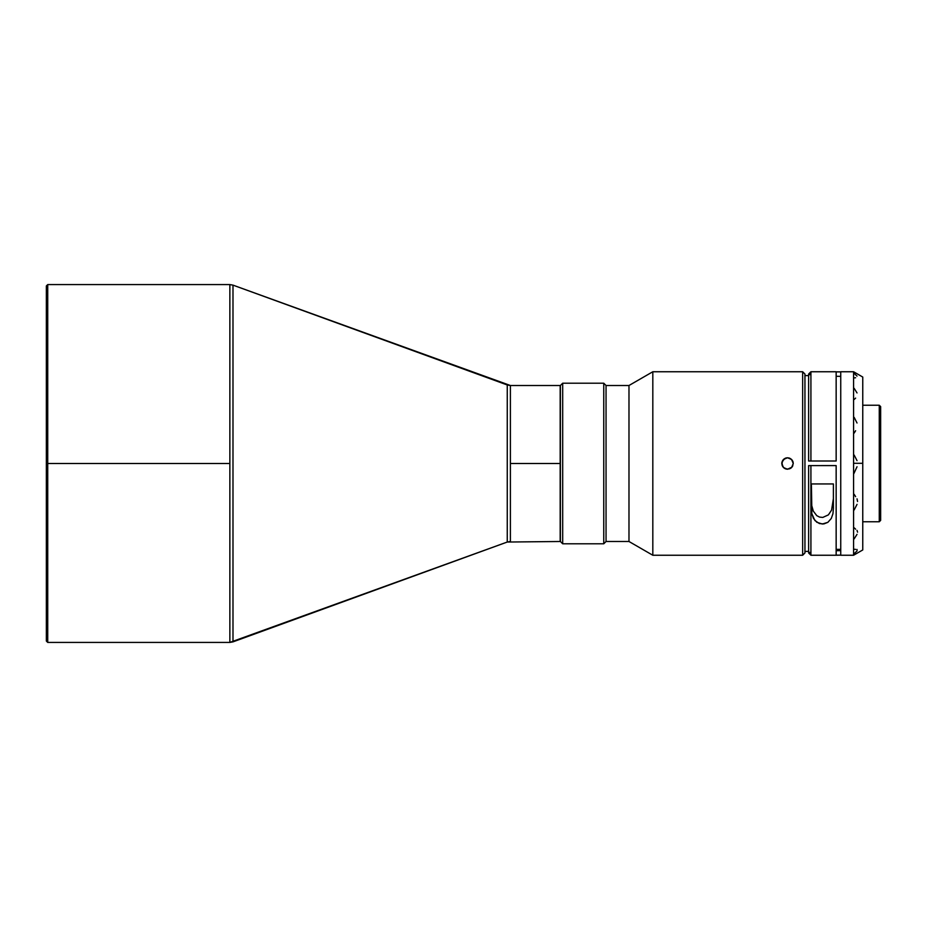<?xml version="1.0" encoding="UTF-8"?>
<svg xmlns="http://www.w3.org/2000/svg" width="927" height="927" viewBox="0 0 927 927"><rect width="100%" height="100%" fill="white"/><g stroke="black" fill="none" stroke-linecap="round" stroke-linejoin="round"><path stroke-width="1.39" d="M560.175 541.495L560.175 463.5L510.395 463.5L510.395 385.505L510.395 541.495L507.254 542.04L507.254 384.96L232.99 285.134L232.99 641.866L507.254 542.04L229.861 642.423L229.861 463.5L47.729 463.5L47.729 642.423L47.729 284.577L46.35 285.956L46.35 641.044L47.729 642.423L46.35 641.044L46.35 285.956L47.729 284.577L47.729 463.5L229.861 463.5L229.861 284.577L232.99 285.134L229.861 284.577L229.861 642.423L232.99 641.866L232.99 285.134L510.395 385.505L507.254 384.96L507.254 542.04L560.175 541.495L560.175 463.5L510.395 463.5L510.395 541.495M879.271 521.762L862.759 521.762L879.271 521.762L880.65 520.383L879.271 521.762L879.271 405.238L880.65 406.617L879.271 405.238L879.271 521.762M862.759 405.238L879.271 405.238L862.759 405.238M802.655 371.75L804.949 374.044L802.655 371.75L652.817 371.75L802.655 371.75L802.655 555.25L652.817 555.25L652.817 371.75L628.981 385.505L628.981 541.495L652.817 555.25L628.981 541.495L628.981 385.505L606.049 385.505L606.049 541.495L628.981 541.495L606.049 541.495L606.049 385.505L603.755 383.21L562.689 383.21L560.395 385.505L560.395 541.495L562.689 543.79L562.689 383.21L562.689 543.79L603.755 543.79L603.755 383.21L603.755 543.79L606.049 541.495L603.755 543.79L562.689 543.79L560.395 541.495L560.395 385.505L562.689 383.21L603.755 383.21L606.049 385.505L628.981 385.505L652.817 371.75L652.817 555.25L802.655 555.25L802.655 371.75M804.949 552.955L802.655 555.25L804.949 552.955L804.949 374.044L804.949 552.955M782.782 466.721L785.331 468.795L787.521 469.236L783.466 467.556L781.785 463.5L783.466 459.444L787.521 457.764L789.723 458.205L792.295 460.313L793.257 463.5L792.284 466.687L790.708 468.274L787.521 469.236L784.335 468.262L782.226 465.69L781.785 463.5L782.759 460.313L784.335 458.726L787.521 457.764L791.577 459.444L793.257 463.5L791.577 467.556L787.521 469.236L791.936 467.15L793.257 463.593L792.967 461.692L792.052 459.989L788.877 457.926M810.916 555.25L836.154 555.25L810.916 555.25L810.916 465.586L810.916 555.25L836.154 555.25L836.154 465.586L808.622 465.597L808.622 552.955L810.916 555.25M836.154 555.25L840.743 555.146L836.154 555.146L836.154 550.731L840.743 550.638L836.154 550.731M840.743 555.25L853.582 555.25L840.743 555.25L853.582 555.25L853.582 371.75L840.743 371.75L840.743 555.25L840.743 371.75L853.582 371.75L853.582 555.25L862.759 549.954L862.759 463.303L853.582 463.291L862.759 463.303L862.759 377.046L862.759 549.954M811.38 508.564L811.82 513.662L813.442 518.39L816.838 522.283L822.319 524.033L827.857 522.341L831.287 518.46L832.944 513.709L833.396 508.564L833.396 483.94L833.396 508.564L832.944 513.709L831.287 518.46L827.857 522.341L823.836 523.929L819.375 523.558L814.879 520.51L811.82 513.662L811.38 483.94L833.396 483.94L811.38 483.94L811.38 508.564L811.38 499.862L811.774 505.69L813.315 511.148L816.78 515.655L819.526 517.081L822.759 517.44L828.402 514.879L831.577 510.093L833.396 498.656L831.577 510.093L828.402 514.879L822.759 517.44L819.526 517.081L816.78 515.655L813.315 511.148L811.774 505.69L811.38 483.952L833.396 483.952L811.38 483.952M810.916 460.997L836.154 460.997L836.154 371.75L810.916 371.75L810.916 460.997L810.916 371.75L836.154 371.75L836.154 460.997L808.622 461.009L836.154 461.009L810.916 460.997M857.023 466.756L853.755 473.824M804.949 551.438L808.622 551.356L808.622 552.909M808.622 375.644L804.949 375.562L808.622 375.644M840.743 376.362L836.154 376.269L840.743 376.362M857.023 534.323L854.138 538.911M854.149 549.247L855.621 549.387M857.023 504.369L854.138 510.001M857.556 532.156L857.023 530.395M854.149 527.799L855.621 529.166M857.556 501.484L857.023 498.83M854.138 494.3L855.621 496.652M857.023 460.638L854.138 455.041M855.621 430.731L854.149 433.083M857.023 422.99L854.149 417.359M855.621 398.112L854.138 399.491M857.023 392.932L854.149 388.32M855.621 377.752L854.138 377.903M857.023 376.095L854.149 373.372M854.138 553.697L857.023 550.997L857.023 549.421M809.746 374.728L810.615 373.338M810.615 553.732L809.746 552.353M810.916 371.75L808.622 374.044L808.622 461.009L808.622 374.102M836.154 371.878L840.743 371.878L836.154 371.878M836.154 554.809L836.154 465.586L808.622 465.597L808.622 552.005M793.257 463.5L792.817 461.298L790.708 458.726L787.521 457.764L785.331 458.205L782.226 461.31L781.785 463.5L782.712 466.629M880.65 520.383L880.65 406.617L880.65 520.383M793.141 462.388L792.817 461.298M792.817 465.702L792.284 466.687M790.708 468.262L791.577 467.556M785.331 468.795L783.466 467.556L786.397 469.12L789.711 468.795M784.335 458.738L781.89 462.388L782.759 466.687M781.89 462.388L781.785 463.5M786.397 457.88L785.331 458.205M510.395 385.505L560.175 385.505L560.175 463.5L560.175 385.887M229.861 642.423L47.729 642.423M836.154 549.352L840.743 549.352M853.582 371.75L862.759 377.046M47.729 284.577L229.861 284.577"/></g></svg>
